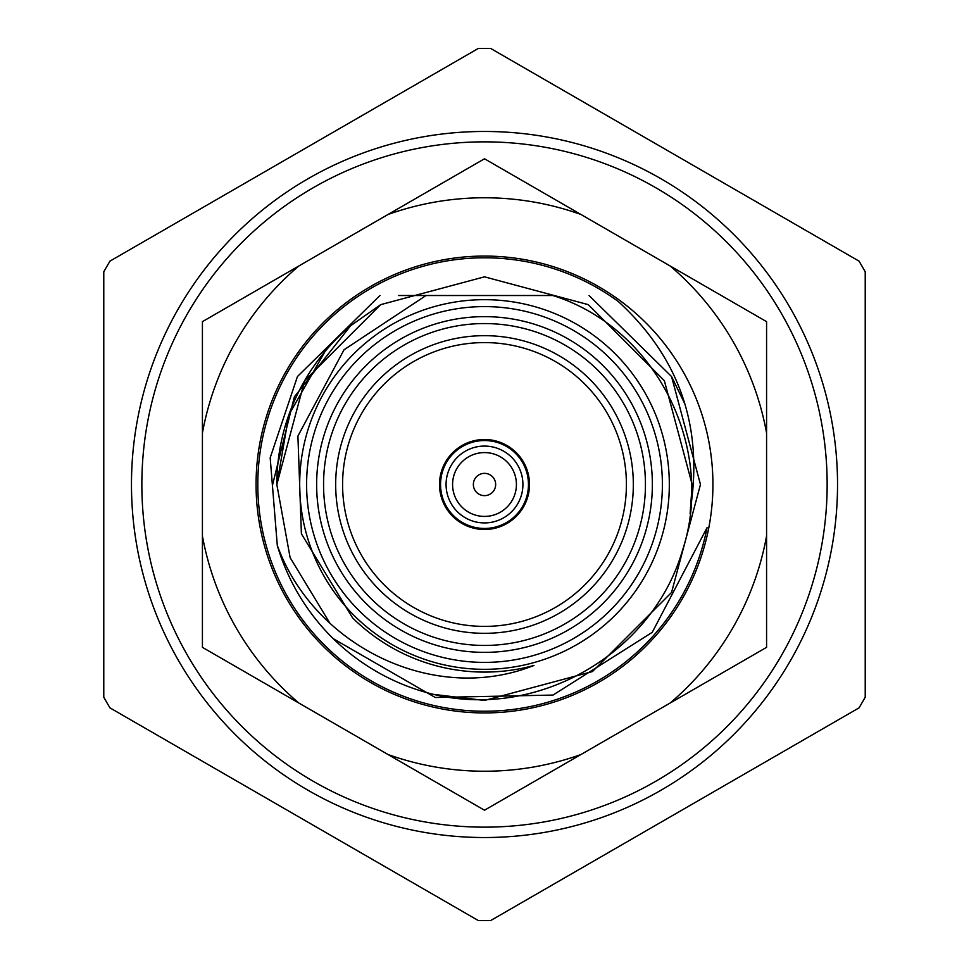 <?xml version="1.0" encoding="UTF-8"?>
<svg xmlns="http://www.w3.org/2000/svg" width="969" height="969" viewBox="0 0 969 969"><rect width="100%" height="100%" fill="white"/><g stroke="black" fill="none" stroke-linecap="round" stroke-linejoin="round"><path stroke-width="1.45" d="M426.033 295.521L344.031 349.785L297.919 436.05L301.395 533.786L352.607 617.895A187.586 187.586 0 0 0 534.004 665.437C433.688 705.493 313.811 645.948 277.291 545.377A215.966 215.966 0 0 0 433.531 694.373C538.316 719.664 652.731 653.312 682.6 550.101C715.97 448.126 656.049 327.667 552.802 295.521L398.404 295.521M433.531 694.373L484.5 700.466L592.483 671.541L671.541 592.483L700.466 484.5L671.541 376.517L589.055 295.521L671.541 376.517L684.95 404.097M277.291 545.377L270.181 457.804L297.459 376.517L379.945 295.521L297.459 376.517L270.181 457.804L277.291 545.377M865.22 271.817L865.22 697.183A436.098 436.098 0 0 1 859.043 707.867L490.677 920.55A436.098 436.098 0 0 1 478.323 920.55L109.957 707.867A436.098 436.098 0 0 1 103.78 697.183L103.78 271.817A436.098 436.098 0 0 1 109.957 261.133L478.323 48.45A436.098 436.098 0 0 1 490.677 48.45L859.043 261.133A436.098 436.098 0 0 1 865.22 271.817M669.325 484.5A184.825 184.825 0 0 1 484.5 669.325A184.825 184.825 0 0 1 299.675 484.5A184.825 184.825 0 0 1 484.5 299.675A184.825 184.825 0 0 1 669.325 484.5M662.396 484.5A177.896 177.896 0 0 1 395.546 638.559A177.896 177.896 0 0 1 395.546 330.441A177.896 177.896 0 0 1 662.396 484.5M652.367 484.5A167.867 167.867 0 0 1 400.572 629.874A167.867 167.867 0 0 1 400.572 339.126A167.867 167.867 0 0 1 652.367 484.5M645.439 484.5A160.939 160.939 0 0 1 484.5 645.439A160.939 160.939 0 0 1 323.561 484.5A160.939 160.939 0 0 1 484.5 323.561A160.939 160.939 0 0 1 645.439 484.5M633.326 484.5A148.826 148.826 0 0 1 410.093 613.389A148.826 148.826 0 0 1 410.093 355.611A148.826 148.826 0 0 1 633.326 484.5M484.5 626.398A141.898 141.898 0 0 1 361.607 413.545A141.898 141.898 0 0 1 607.393 413.545A141.898 141.898 0 0 1 484.5 626.398M439.502 484.5A44.998 44.998 0 0 1 506.993 445.534A44.998 44.998 0 0 1 506.993 523.466A44.998 44.998 0 0 1 439.502 484.5M837.531 484.5A353.031 353.031 0 0 1 307.985 790.232A353.031 353.031 0 0 1 307.985 178.768A353.031 353.031 0 0 1 837.531 484.5A353.031 353.031 0 0 1 307.985 790.232A353.031 353.031 0 0 1 307.985 178.768A353.031 353.031 0 0 1 837.531 484.5M440.544 484.5A43.956 43.956 0 0 0 506.472 522.57A43.956 43.956 0 0 0 506.472 446.43A43.956 43.956 0 0 0 440.544 484.5M479.849 440.544A44.199 44.199 0 0 1 489.151 440.544M489.151 528.456A44.199 44.199 0 0 1 479.849 528.456M516.416 484.5A31.916 31.916 0 0 1 484.5 516.416A31.916 31.916 0 0 1 452.584 484.5A31.916 31.916 0 0 1 484.5 452.584A31.916 31.916 0 0 1 516.416 484.5M446.079 484.5A38.421 38.421 0 0 0 503.71 517.773A38.421 38.421 0 0 0 503.71 451.227A38.421 38.421 0 0 0 446.079 484.5M495.656 484.5A11.156 11.156 0 0 1 478.928 494.154A11.156 11.156 0 0 1 478.928 474.846A11.156 11.156 0 0 1 495.656 484.5M256.07 484.5A228.43 228.43 0 0 0 598.721 682.321A228.43 228.43 0 0 0 598.721 286.679A228.43 228.43 0 0 0 256.07 484.5M298.876 265.954A286.739 286.739 0 0 0 202.424 433.01L202.424 535.99A286.739 286.739 0 0 0 298.876 703.046L388.048 754.524A286.739 286.739 0 0 0 580.952 754.524L670.124 703.046A286.739 286.739 0 0 0 766.576 535.99L766.576 433.01A286.739 286.739 0 0 0 670.124 265.954L580.952 214.476A286.739 286.739 0 0 0 388.048 214.476L202.424 321.647L202.424 433.01M329.763 622.994L290.119 557.587L276.831 484.5L304.654 380.672L380.672 304.654L484.5 276.831L588.328 304.654L664.346 380.672L692.169 484.5L691.369 502.645C702.053 422.932 677.658 355.853 618.174 301.407A226.698 226.698 0 0 0 257.802 484.5A226.698 226.698 0 0 0 707.055 527.669L652.234 632.333L553.008 695.064L435.251 697.486L333.3 638.704M325.027 351.481L288.871 414.829L276.831 484.5A207.669 207.669 0 0 1 350.633 325.741L294.37 396.842L272.652 484.5M766.576 535.99L766.576 647.353L670.124 703.046M580.952 754.524L484.5 810.217L388.048 754.524M670.124 265.954L766.576 321.647L766.576 433.01M388.048 214.476L484.5 158.783L580.952 214.476M298.876 703.046L202.424 647.353L202.424 535.99M350.633 325.741L380.672 304.654L484.5 276.831L588.328 304.654L664.346 380.672L692.169 484.5L690.11 513.667M827.151 484.5A342.651 342.651 0 0 1 313.181 781.244A342.651 342.651 0 0 1 313.181 187.756A342.651 342.651 0 0 1 827.151 484.5A342.651 342.651 0 0 1 313.181 781.244A342.651 342.651 0 0 1 313.181 187.756A342.651 342.651 0 0 1 827.151 484.5"/></g></svg>
